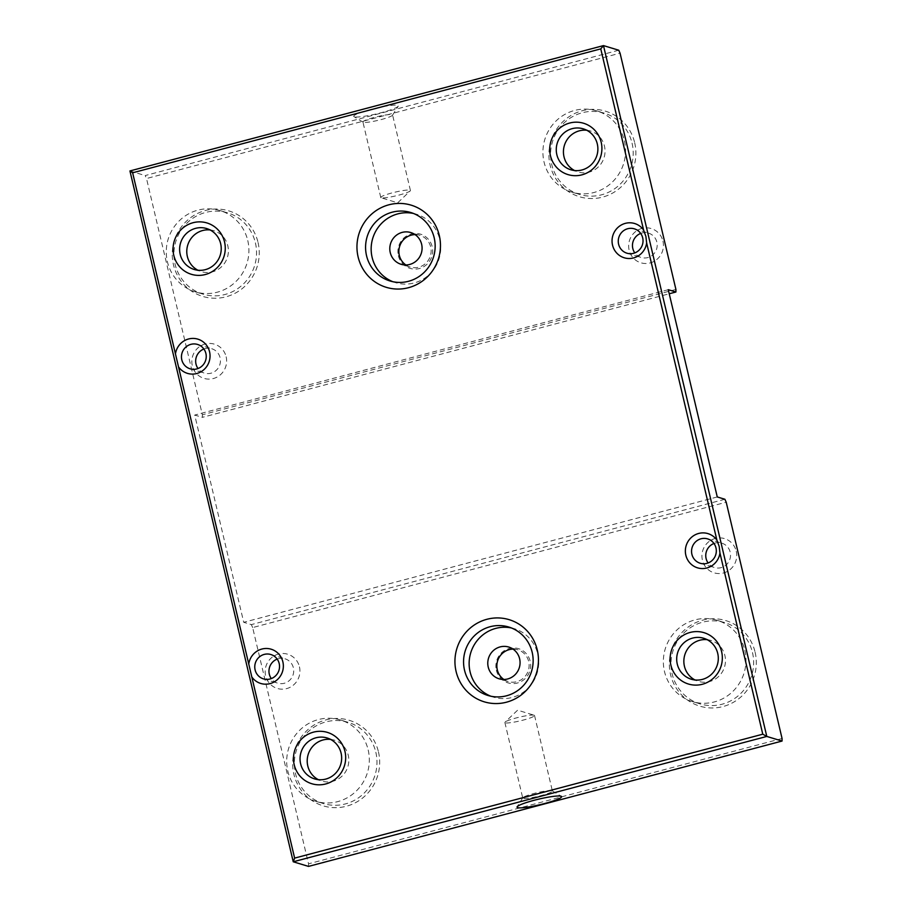<?xml version="1.0" encoding="UTF-8"?>
<svg xmlns="http://www.w3.org/2000/svg" width="912" height="912" viewBox="0 0 912 912"><rect width="100%" height="100%" fill="white"/><g stroke="black" fill="none" stroke-linecap="round" stroke-linejoin="round"><path stroke-width="0.68" stroke-dasharray="4.56 3.42" d="M736.246 551.258A17.887 17.351 106.8 0 1 723.421 572.998A17.887 17.351 106.8 0 1 702.422 560.207A17.887 17.351 106.8 0 1 715.247 538.456A17.887 17.351 106.8 0 1 736.246 551.258M713.982 543.472A12.734 12.358 106.8 0 1 726.613 564.494A12.734 12.358 106.8 0 1 708.1 562.978M755.102 652.183A44.711 43.388 106.8 0 1 723.034 706.549A44.711 43.388 106.8 0 1 670.548 674.561A44.711 43.388 106.8 0 1 702.616 620.194A44.711 43.388 106.8 0 1 755.102 652.183M752.48 652.582A42.488 41.222 106.8 0 1 740.567 693.656A42.488 41.222 106.8 0 1 700.017 703.882A42.488 41.222 106.8 0 1 672.133 673.854A42.488 41.222 106.8 0 1 684.057 632.78A42.488 41.222 106.8 0 1 724.595 622.554A42.488 41.222 106.8 0 1 752.48 652.582M744.83 650.279A42.488 41.222 106.8 0 1 732.917 691.342A42.488 41.222 106.8 0 1 692.379 701.567A42.488 41.222 106.8 0 1 664.495 671.54A42.488 41.222 106.8 0 1 676.408 630.477A42.488 41.222 106.8 0 1 716.957 620.24A42.488 41.222 106.8 0 1 744.83 650.279M707.165 639.688A21.386 20.759 106.8 0 1 710.847 640.429A21.386 20.759 106.8 0 1 724.892 655.557A21.386 20.759 106.8 0 1 718.895 676.237A21.386 20.759 106.8 0 1 698.478 681.378A21.386 20.759 106.8 0 1 694.99 679.964M299.455 666.866A17.887 17.351 106.8 0 1 286.619 688.617A17.887 17.351 106.8 0 1 265.631 675.826A17.887 17.351 106.8 0 1 278.456 654.075A17.887 17.351 106.8 0 1 299.455 666.866M277.191 659.091A12.734 12.358 106.8 0 1 289.811 680.113A12.734 12.358 106.8 0 1 271.297 678.585M378.457 751.876A44.711 43.388 106.8 0 1 346.389 806.242A44.711 43.388 106.8 0 1 293.892 774.265A44.711 43.388 106.8 0 1 325.972 719.887A44.711 43.388 106.8 0 1 378.457 751.876M375.835 752.275A42.488 41.222 106.8 0 1 363.911 793.349A42.488 41.222 106.8 0 1 323.372 803.575A42.488 41.222 106.8 0 1 295.488 773.547A42.488 41.222 106.8 0 1 307.401 732.473A42.488 41.222 106.8 0 1 347.951 722.247A42.488 41.222 106.8 0 1 375.835 752.275M368.186 749.972A42.488 41.222 106.8 0 1 356.273 791.035A42.488 41.222 106.8 0 1 315.723 801.272A42.488 41.222 106.8 0 1 287.85 771.233A42.488 41.222 106.8 0 1 299.763 730.17A42.488 41.222 106.8 0 1 340.301 719.933A42.488 41.222 106.8 0 1 368.186 749.972M330.52 739.381A21.386 20.759 106.8 0 1 334.202 740.122A21.386 20.759 106.8 0 1 348.247 755.25A21.386 20.759 106.8 0 1 342.239 775.93A21.386 20.759 106.8 0 1 321.833 781.082A21.386 20.759 106.8 0 1 318.345 779.657M551.965 790.715A15.242 1.892 166.7 0 0 536.495 792.836A15.242 1.892 166.7 0 0 522.793 797.783A15.242 1.892 166.7 0 0 522.736 798.034A15.242 1.892 166.7 0 0 523.146 798.342A15.242 1.892 166.7 0 0 539.562 795.994A15.242 1.892 166.7 0 0 552.387 791.023A15.242 1.892 166.7 0 0 552.216 790.818A15.242 1.892 166.7 0 0 551.965 790.715M534.124 715.213A15.242 1.892 166.7 0 0 519.27 717.185A15.242 1.892 166.7 0 0 505.111 722.065A15.242 1.892 166.7 0 0 504.883 722.532A15.242 1.892 166.7 0 0 505.305 722.84A15.242 1.892 166.7 0 0 521.71 720.48A15.242 1.892 166.7 0 0 534.546 715.521A15.242 1.892 166.7 0 0 534.124 715.213L517.617 710.186L505.111 722.065M226.153 356.809A17.887 17.351 106.8 0 1 213.328 378.548A17.887 17.351 106.8 0 1 192.329 365.758A17.887 17.351 106.8 0 1 205.166 344.006A17.887 17.351 106.8 0 1 226.153 356.809M203.9 349.022A12.734 12.358 106.8 0 1 216.52 370.044A12.734 12.358 106.8 0 1 198.007 368.528M258.039 242.444A44.711 43.388 106.8 0 1 225.959 296.822A44.711 43.388 106.8 0 1 173.474 264.833A44.711 43.388 106.8 0 1 205.542 210.467A44.711 43.388 106.8 0 1 258.039 242.444M255.406 242.854A42.488 41.222 106.8 0 1 243.493 283.917A42.488 41.222 106.8 0 1 202.943 294.154A42.488 41.222 106.8 0 1 175.07 264.115A42.488 41.222 106.8 0 1 186.983 223.052A42.488 41.222 106.8 0 1 227.521 212.815A42.488 41.222 106.8 0 1 255.406 242.854M247.768 240.54A42.488 41.222 106.8 0 1 235.843 281.603A42.488 41.222 106.8 0 1 195.305 291.84A42.488 41.222 106.8 0 1 167.42 261.801A42.488 41.222 106.8 0 1 179.333 220.738A42.488 41.222 106.8 0 1 219.883 210.512A42.488 41.222 106.8 0 1 247.768 240.54M210.091 229.949A21.386 20.759 106.8 0 1 213.784 230.702A21.386 20.759 106.8 0 1 227.818 245.818A21.386 20.759 106.8 0 1 221.821 266.498A21.386 20.759 106.8 0 1 201.404 271.651A21.386 20.759 106.8 0 1 197.927 270.237M662.956 241.19A17.887 17.351 106.8 0 1 650.119 262.941A17.887 17.351 106.8 0 1 629.132 250.139A17.887 17.351 106.8 0 1 641.957 228.399A17.887 17.351 106.8 0 1 662.956 241.19M640.691 233.415A12.734 12.358 106.8 0 1 653.311 254.425A12.734 12.358 106.8 0 1 634.798 252.909M354.346 116.804A22.891 2.85 -13.3 0 1 353.981 116.656A22.891 2.85 -13.3 0 1 371.617 109.235A22.891 2.85 -13.3 0 1 397.643 105.347A22.891 2.85 -13.3 0 1 398.191 106.202A22.891 2.85 -13.3 0 1 377.602 113.624A22.891 2.85 -13.3 0 1 354.346 116.804M363.341 122.288A15.242 1.892 -13.3 0 1 363.09 122.185A15.242 1.892 -13.3 0 1 362.919 121.98A15.242 1.892 -13.3 0 1 375.755 117.01A15.242 1.892 -13.3 0 1 392.16 114.661A15.242 1.892 -13.3 0 1 392.582 114.969A15.242 1.892 -13.3 0 1 392.513 115.22A15.242 1.892 -13.3 0 1 378.811 120.167A15.242 1.892 -13.3 0 1 363.341 122.288M381.182 197.79L381.182 197.79A15.242 1.892 -13.3 0 1 380.771 197.482A15.242 1.892 -13.3 0 1 393.596 192.512A15.242 1.892 -13.3 0 1 410.001 190.163A15.242 1.892 -13.3 0 1 410.423 190.471A15.242 1.892 -13.3 0 1 410.195 190.939A15.242 1.892 -13.3 0 1 396.036 195.818A15.242 1.892 -13.3 0 1 381.182 197.79L397.689 202.817L410.195 190.939M634.684 142.751A44.711 43.388 106.8 0 1 602.604 197.117A44.711 43.388 106.8 0 1 550.118 165.14A44.711 43.388 106.8 0 1 582.198 110.762A44.711 43.388 106.8 0 1 634.684 142.751M632.05 143.15A42.488 41.222 106.8 0 1 620.137 184.224A42.488 41.222 106.8 0 1 579.599 194.45A42.488 41.222 106.8 0 1 551.714 164.422A42.488 41.222 106.8 0 1 563.627 123.348A42.488 41.222 106.8 0 1 604.177 113.122A42.488 41.222 106.8 0 1 632.05 143.15M624.412 140.847A42.488 41.222 106.8 0 1 612.499 181.91A42.488 41.222 106.8 0 1 571.949 192.147A42.488 41.222 106.8 0 1 544.065 162.108A42.488 41.222 106.8 0 1 555.989 121.045A42.488 41.222 106.8 0 1 596.528 110.808A42.488 41.222 106.8 0 1 624.412 140.847M586.747 130.256A21.386 20.759 106.8 0 1 590.429 130.997A21.386 20.759 106.8 0 1 604.462 146.125A21.386 20.759 106.8 0 1 598.466 166.805A21.386 20.759 106.8 0 1 578.048 171.958A21.386 20.759 106.8 0 1 574.571 170.533M490.827 696.209A35.773 34.702 -73.2 0 0 493.574 697.178A35.773 34.702 -73.2 0 0 527.717 688.56A35.773 34.702 -73.2 0 0 537.749 653.984A35.773 34.702 -73.2 0 0 514.277 628.687A35.773 34.702 -73.2 0 0 511.45 627.969M503.869 679.486A16.598 16.108 -73.2 0 0 528.675 661.519A16.598 16.108 -73.2 0 0 513.046 649.116M496.367 670.24A17.887 17.351 -73.2 0 0 517.366 683.031A17.887 17.351 -73.2 0 0 530.191 661.28A17.887 17.351 -73.2 0 0 509.204 648.489A17.887 17.351 -73.2 0 0 496.367 670.24M392.844 281.705A35.773 34.702 -73.2 0 0 395.591 282.663A35.773 34.702 -73.2 0 0 429.734 274.056A35.773 34.702 -73.2 0 0 439.766 239.468A35.773 34.702 -73.2 0 0 416.282 214.183A35.773 34.702 -73.2 0 0 413.467 213.465M405.886 264.982A16.598 16.108 -73.2 0 0 430.692 247.004A16.598 16.108 -73.2 0 0 415.063 234.612M398.384 255.725A17.887 17.351 -73.2 0 0 419.383 268.527A17.887 17.351 -73.2 0 0 432.208 246.776A17.887 17.351 -73.2 0 0 411.209 233.985A17.887 17.351 -73.2 0 0 398.384 255.725M782.063 738.492L308.518 863.835L252.658 627.57L726.214 502.227M675.917 289.446L202.361 414.789L146.513 178.524L620.069 53.181M618.746 50.217L145.202 175.56L146.513 178.524M129.937 170.943L145.202 175.56M308.518 863.835L308.507 866.4M202.361 414.789L202.35 417.354L669.237 293.767M724.892 499.263L251.347 624.606L243.721 622.303L194.723 415.051L202.35 417.354M251.347 624.606L252.658 627.57M717.265 496.949L243.721 622.303M668.268 289.697L194.723 415.051M700.256 563.274L714.461 567.56M692.379 701.567L700.017 703.882M691.307 679.223L698.478 681.378M263.465 678.881L277.658 683.179M315.723 801.272L323.372 803.575M314.663 778.916L321.833 781.082M522.793 797.783L517.127 806.801M504.883 722.532L522.736 798.034M190.163 368.824L204.368 373.111M195.305 291.84L202.943 294.154M194.233 269.485L201.404 271.651M626.966 253.205L641.159 257.492M363.09 122.185L353.981 116.656M380.771 197.482L362.919 121.98M571.949 192.147L579.599 194.45M570.889 169.792L578.048 171.958M493.574 697.178L488 695.491M508.178 681.56L499.126 678.824M395.591 282.663L390.017 280.987M410.195 267.056L401.143 264.309M419.794 235.273L410.742 232.537M416.282 214.183L410.719 212.496M517.788 649.777L508.725 647.041M514.277 628.687L508.702 627.011M583.258 128.831L590.429 130.997M596.528 110.808L604.177 113.122M410.423 190.471L392.582 114.969M392.513 115.22L398.191 106.202M634.33 228.821L648.523 233.119M206.614 228.536L213.784 230.702M219.883 210.512L227.521 212.815M197.528 344.44L211.732 348.726M534.546 715.521L552.387 791.023M552.216 790.818L561.336 796.347M327.032 737.956L334.202 740.122M340.301 719.933L347.951 722.247M270.83 654.508L285.034 658.795M703.688 638.263L710.847 640.429M716.957 620.24L724.595 622.554M707.621 538.889L721.825 543.176"/><path stroke-width="1.37" d="M708.1 562.978A12.734 12.358 106.8 0 1 713.982 543.472M715.977 547.895A12.734 12.358 106.8 0 1 700.256 563.274A12.734 12.358 106.8 0 1 695.468 541.956A12.734 12.358 106.8 0 1 715.977 547.895M719.956 553.06L719.192 546.448L716.878 540.075L646.654 243.002L645.89 236.39L643.587 230.006L600.769 48.883L132.628 172.79L175.446 353.924A17.887 17.351 106.8 0 1 209.566 351.793A17.887 17.351 106.8 0 1 178.524 366.909L248.748 663.982A17.887 17.351 106.8 0 1 282.868 661.861A17.887 17.351 106.8 0 1 251.815 676.978L294.633 858.112L762.774 734.194L719.956 553.06A17.887 17.351 106.8 0 1 685.835 555.191A17.887 17.351 106.8 0 1 716.878 540.075M694.99 679.964A21.386 20.759 106.8 0 1 684.433 666.262A21.386 20.759 106.8 0 1 707.165 639.688M717.721 653.391A21.386 20.759 106.8 0 1 711.725 674.071A21.386 20.759 106.8 0 1 691.307 679.223A21.386 20.759 106.8 0 1 677.274 664.096A21.386 20.759 106.8 0 1 683.27 643.416A21.386 20.759 106.8 0 1 703.688 638.263A21.386 20.759 106.8 0 1 717.721 653.391M721.609 651.647A26.824 26.026 106.8 0 1 702.365 684.262A26.824 26.026 106.8 0 1 670.867 665.076A26.824 26.026 106.8 0 1 690.11 632.449A26.824 26.026 106.8 0 1 721.609 651.647M271.297 678.585A12.734 12.358 106.8 0 1 277.191 659.091M279.186 663.503A12.734 12.358 106.8 0 1 263.465 678.881A12.734 12.358 106.8 0 1 258.677 657.575A12.734 12.358 106.8 0 1 279.186 663.503M248.748 663.982L251.815 676.978M318.345 779.657A21.386 20.759 106.8 0 1 307.789 765.955A21.386 20.759 106.8 0 1 330.52 739.381M341.077 753.084A21.386 20.759 106.8 0 1 335.08 773.764A21.386 20.759 106.8 0 1 314.663 778.916A21.386 20.759 106.8 0 1 300.618 763.789A21.386 20.759 106.8 0 1 306.626 743.109A21.386 20.759 106.8 0 1 327.032 737.956A21.386 20.759 106.8 0 1 341.077 753.084M344.953 751.34A26.824 26.026 106.8 0 1 325.709 783.967A26.824 26.026 106.8 0 1 294.223 764.769A26.824 26.026 106.8 0 1 313.466 732.154A26.824 26.026 106.8 0 1 344.953 751.34M560.96 796.199A22.891 2.85 166.7 0 0 537.704 799.379A22.891 2.85 166.7 0 0 517.127 806.801A22.891 2.85 166.7 0 0 517.663 807.656A22.891 2.85 166.7 0 0 543.689 803.768A22.891 2.85 166.7 0 0 561.336 796.347A22.891 2.85 166.7 0 0 560.96 796.199M198.007 368.528A12.734 12.358 106.8 0 1 203.9 349.022M205.895 353.446A12.734 12.358 106.8 0 1 190.163 368.824A12.734 12.358 106.8 0 1 185.375 347.506A12.734 12.358 106.8 0 1 205.895 353.446M175.446 353.924L178.524 366.909M197.927 270.237A21.386 20.759 106.8 0 1 187.359 256.523A21.386 20.759 106.8 0 1 210.091 229.949M220.647 243.652A21.386 20.759 106.8 0 1 214.651 264.332A21.386 20.759 106.8 0 1 194.233 269.485A21.386 20.759 106.8 0 1 180.2 254.357A21.386 20.759 106.8 0 1 186.196 233.689A21.386 20.759 106.8 0 1 206.614 228.536A21.386 20.759 106.8 0 1 220.647 243.652M224.534 241.908A26.824 26.026 106.8 0 1 205.291 274.535A26.824 26.026 106.8 0 1 173.793 255.337A26.824 26.026 106.8 0 1 193.036 222.722A26.824 26.026 106.8 0 1 224.534 241.908M634.798 252.909A12.734 12.358 106.8 0 1 640.691 233.415M642.686 237.827A12.734 12.358 106.8 0 1 626.966 253.205A12.734 12.358 106.8 0 1 622.178 231.887A12.734 12.358 106.8 0 1 642.686 237.827M646.654 243.002A17.887 17.351 106.8 0 1 612.533 245.134A17.887 17.351 106.8 0 1 643.587 230.006M574.571 170.533A21.386 20.759 106.8 0 1 564.015 156.83A21.386 20.759 106.8 0 1 586.747 130.256M597.303 143.959A21.386 20.759 106.8 0 1 591.295 164.639A21.386 20.759 106.8 0 1 570.889 169.792A21.386 20.759 106.8 0 1 556.844 154.664A21.386 20.759 106.8 0 1 562.841 133.984A21.386 20.759 106.8 0 1 583.258 128.831A21.386 20.759 106.8 0 1 597.303 143.959M601.179 142.215A26.824 26.026 106.8 0 1 581.936 174.842A26.824 26.026 106.8 0 1 550.449 155.644A26.824 26.026 106.8 0 1 569.692 123.029A26.824 26.026 106.8 0 1 601.179 142.215M456.103 671.494A42.921 41.644 -73.2 0 0 506.491 702.194A42.921 41.644 -73.2 0 0 537.282 650.005A42.921 41.644 -73.2 0 0 486.894 619.294A42.921 41.644 -73.2 0 0 456.103 671.494M464.527 670.206A35.773 34.702 -73.2 0 0 488 695.491A35.773 34.702 -73.2 0 0 522.143 686.873A35.773 34.702 -73.2 0 0 532.175 652.297A35.773 34.702 -73.2 0 0 508.702 627.011A35.773 34.702 -73.2 0 0 474.559 635.618A35.773 34.702 -73.2 0 0 464.527 670.206M511.45 627.969A35.773 34.702 -73.2 0 0 470.102 671.882A35.773 34.702 -73.2 0 0 490.827 696.209M488.228 667.082A16.598 16.108 -73.2 0 0 514.961 674.823A16.598 16.108 -73.2 0 0 508.725 647.041A16.598 16.108 -73.2 0 0 488.228 667.082M513.046 649.116A16.598 16.108 -73.2 0 0 503.869 679.486M358.12 256.979A42.921 41.644 -73.2 0 0 408.508 287.69A42.921 41.644 -73.2 0 0 439.299 235.501A42.921 41.644 -73.2 0 0 388.911 204.79A42.921 41.644 -73.2 0 0 358.12 256.979M366.544 255.691A35.773 34.702 -73.2 0 0 390.017 280.987A35.773 34.702 -73.2 0 0 424.16 272.369A35.773 34.702 -73.2 0 0 434.192 237.793A35.773 34.702 -73.2 0 0 410.719 212.496A35.773 34.702 -73.2 0 0 376.576 221.114A35.773 34.702 -73.2 0 0 366.544 255.691M413.467 213.465A35.773 34.702 -73.2 0 0 372.119 257.378A35.773 34.702 -73.2 0 0 392.844 281.705M390.245 252.578A16.598 16.108 -73.2 0 0 416.978 260.319A16.598 16.108 -73.2 0 0 410.742 232.537A16.598 16.108 -73.2 0 0 390.245 252.578M415.063 234.612A16.598 16.108 -73.2 0 0 405.886 264.982M726.214 502.227L782.063 738.492L782.051 741.057L308.507 866.4L293.242 861.783L129.937 170.943L603.482 45.6L618.746 50.217L620.069 53.181L675.917 289.446L675.906 292.011L668.268 289.697L717.265 496.949L724.892 499.263L726.214 502.227M600.769 48.883L603.482 45.6L766.798 736.44L782.051 741.057M762.774 734.194L766.798 736.44L293.242 861.783L294.633 858.112M669.237 293.767L675.906 292.011M129.937 170.943L132.628 172.79"/></g></svg>
